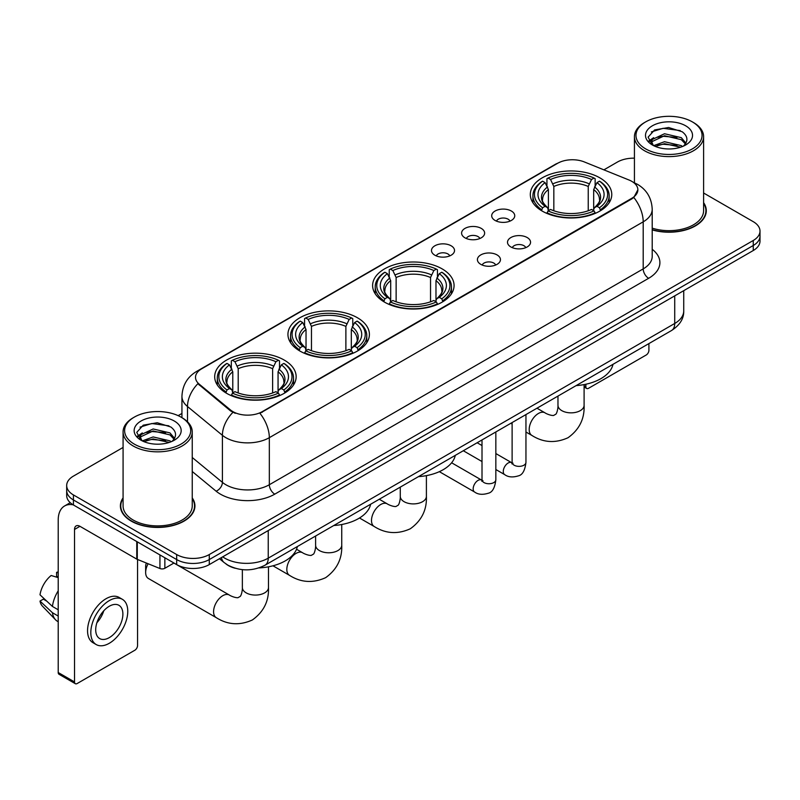 <?xml version="1.0" encoding="UTF-8"?>
<svg xmlns="http://www.w3.org/2000/svg" width="800" height="800" viewBox="0 0 800 800"><rect width="100%" height="100%" fill="white"/><g stroke="black" fill="none" stroke-linecap="round" stroke-linejoin="round"><path stroke-width="1.2" d="M442.14 268.89A40.73 23.52 0 0 0 397.75 263.79A40.73 23.52 0 0 0 372.61 285.51A40.73 23.52 0 0 0 384.54 302.14A40.73 23.52 0 0 0 428.92 307.24A40.73 23.52 0 0 0 454.07 285.51A40.73 23.52 0 0 0 442.14 268.89M357.47 317.77A40.73 23.52 0 0 0 313.09 312.67A40.73 23.52 0 0 0 287.94 334.4A40.73 23.52 0 0 0 299.87 351.02A40.73 23.52 0 0 0 344.26 356.12A40.73 23.52 0 0 0 369.4 334.4A40.73 23.52 0 0 0 357.47 317.77M284.22 360.06A40.73 23.52 0 0 0 239.83 354.96A40.73 23.52 0 0 0 214.69 376.69A40.73 23.52 0 0 0 226.62 393.32A40.73 23.52 0 0 0 271.01 398.41A40.73 23.52 0 0 0 296.15 376.69A40.73 23.52 0 0 0 284.22 360.06M599.84 177.84A40.73 23.52 0 0 0 555.45 172.74A40.73 23.52 0 0 0 530.31 194.47A40.73 23.52 0 0 0 542.24 211.1A40.73 23.52 0 0 0 586.63 216.19A40.73 23.52 0 0 0 611.77 194.47A40.73 23.52 0 0 0 599.84 177.84M495.07 220.44A11.53 6.66 180 0 1 492.78 218.56A11.53 6.66 180 0 1 496.6 210.29A11.53 6.66 180 0 1 511.37 211.03A11.53 6.66 180 0 1 513.66 218.56A11.53 6.66 180 0 1 495.07 220.44M509.97 221.14A6.92 3.99 0 0 0 508.11 219.19A6.92 3.99 0 0 0 501.3 218.18A6.92 3.99 0 0 0 496.47 221.14M464.96 237.83A11.53 6.66 180 0 1 462.68 235.94A11.53 6.66 180 0 1 466.49 227.67A11.53 6.66 180 0 1 481.27 228.41A11.53 6.66 180 0 1 483.55 235.94A11.53 6.66 180 0 1 464.96 237.83M479.86 238.52A6.92 3.99 0 0 0 478 236.57A6.92 3.99 0 0 0 471.19 235.56A6.92 3.99 0 0 0 466.37 238.52M434.86 255.21A11.53 6.66 180 0 1 432.57 253.32A11.53 6.66 180 0 1 436.39 245.05A11.53 6.66 180 0 1 451.16 245.8A11.53 6.66 180 0 1 453.45 253.32A11.53 6.66 180 0 1 434.86 255.21M449.76 255.9A6.92 3.99 0 0 0 447.9 253.95A6.92 3.99 0 0 0 441.09 252.94A6.92 3.99 0 0 0 436.26 255.9M510.88 246.96A11.53 6.66 180 0 1 508.59 245.07A11.53 6.66 180 0 1 512.41 236.8A11.53 6.66 180 0 1 527.18 237.54A11.53 6.66 180 0 1 529.47 245.07A11.53 6.66 180 0 1 510.88 246.96M525.78 247.65A6.92 3.99 0 0 0 523.92 245.7A6.92 3.99 0 0 0 517.11 244.69A6.92 3.99 0 0 0 512.29 247.65M480.78 264.34A11.53 6.66 180 0 1 478.49 262.45A11.53 6.66 180 0 1 482.31 254.18A11.53 6.66 180 0 1 497.08 254.93A11.53 6.66 180 0 1 499.37 262.45A11.53 6.66 180 0 1 480.78 264.34M495.67 265.03A6.92 3.99 0 0 0 493.82 263.08A6.92 3.99 0 0 0 487 262.07A6.92 3.99 0 0 0 482.18 265.03M629.02 180.01A20.75 11.98 180 0 1 631.79 181.35A20.75 11.98 180 0 1 637.87 189.82A20.75 11.98 180 0 1 631.79 198.29L262.27 411.64A20.75 11.98 180 0 1 230.6 410.04L199.27 384.2A20.75 11.98 180 0 1 195.51 377.33A20.75 11.98 180 0 1 201.59 368.86L557.7 163.26A20.75 11.98 180 0 1 584.28 161.92L629.02 180.01M235.24 568.27A23.06 13.31 180 0 1 225.93 563.91M123.08 497.89A37.27 21.52 0 0 0 120.39 505.92A37.27 21.52 0 0 0 131.3 521.14A37.27 21.52 0 0 0 171.92 525.8A37.27 21.52 0 0 0 194.93 505.92A37.27 21.52 0 0 0 192.24 497.89M120.77 507.86A37.27 21.52 0 0 0 120.64 508.43M637.87 189.82L633.8 197.45L631.79 198.91L259.93 413.31A26.9 15.53 60 0 1 269.33 437.68A30.74 17.75 180 0 1 225.86 437.68A30.74 17.75 180 0 1 222.41 435.31L187.5 406.52A30.74 17.75 180 0 1 181.94 396.34L181.94 417.66M123.08 447.45L73.43 476.11A23.06 13.31 0 0 0 66.68 485.53L66.68 495.57A23.06 13.31 0 0 0 73.43 504.98L176.68 564.59L176.68 559.57A23.06 13.31 0 0 0 209.28 559.57L753.25 245.51A23.06 13.31 0 0 0 760 236.1A23.06 13.31 0 0 1 753.25 245.51L209.28 559.57A23.06 13.31 0 0 1 176.68 559.57L73.43 499.96L176.68 559.57L176.68 554.55A23.06 13.31 0 0 0 209.28 554.55L753.25 240.49A23.06 13.31 0 0 0 760 231.08A23.06 13.31 0 0 0 753.25 221.67L703.6 193.01M66.68 490.55A23.06 13.31 0 0 0 73.43 499.96A23.06 13.31 0 0 1 66.68 490.55M235.26 413.31L230.6 410.95L197.87 383.7A26.9 17.99 129.5 0 0 187.5 406.52L187.5 421.78M652.21 229.9A37.27 21.52 0 0 0 706.29 210.69A37.27 21.52 0 0 0 703.6 202.66M634.43 158.17A23.06 13.31 0 0 0 617.39 162.06L603.89 169.85M181.94 413.46L178.15 415.65M66.68 485.53A23.06 13.31 0 0 0 73.43 494.94L176.68 554.55M194.68 508.43A37.27 21.52 0 0 0 194.55 507.86M706.04 213.2A37.27 21.52 0 0 0 705.91 212.63M176.68 564.59A23.06 13.31 0 0 0 209.28 564.59L753.25 250.53A23.06 13.31 0 0 0 760 241.12L760 231.08M584.1 385.68L585.87 386.7A3.84 2.22 120 0 0 586.67 388.46A3.84 2.22 120 0 0 588.59 388.27L646.19 355.01A3.84 2.22 120 0 0 648.91 350.31L648.91 343.58M585.87 386.7L585.87 384.23M645.65 148.88A33.05 19.08 0 0 0 692.38 148.88A33.05 19.08 0 0 0 692.38 121.9L693.47 122.53A34.58 19.97 0 0 1 703.6 136.64A34.58 19.97 0 0 1 682.25 155.09A34.58 19.97 0 0 1 644.56 150.76A34.58 19.97 0 0 1 634.43 136.64A34.58 19.97 0 0 1 644.56 122.53L645.65 121.9A33.05 19.08 0 0 0 645.65 148.88M652.21 228.14A34.58 19.97 0 0 0 703.6 210.69L703.6 136.64M652.21 229.65A36.89 21.3 0 0 0 705.91 210.69A36.89 21.3 0 0 0 703.6 203.28M653.64 145.66L664.52 141.71L681.3 145.63L682.49 146.52M655.29 146.41L664.52 143.7L680.63 147.2M653.34 145.51L651.65 141.78L652.24 139.5L664.52 133.74L681.3 137.66L685.91 143.11M651.7 144.41L651.65 141.78M651.76 142.77L652.24 141.5L664.52 135.73L681.3 139.66L685.38 143.94M683.22 146.21A17.37 10.03 0 0 0 683.96 145.55C688.39 140.72 687.81 136.13 682.21 131.77L668.62 127.5L654.61 129.93L648.1 137.15L652.32 144.88M685.65 125.79A23.52 13.58 0 0 0 652.44 125.76A23.52 13.58 0 0 0 652.29 144.93A23.52 13.58 0 0 0 652.39 144.99A23.52 13.58 0 0 0 685.75 144.93A23.52 13.58 0 0 0 685.65 125.79M685.44 145.11L687.13 143.95M693.47 122.53L692.38 121.9A33.05 19.08 0 0 0 645.65 121.9M651.39 131.92L663.15 128.3L680.27 130.59M649.12 141.62L652.33 139.34M657.63 137.28L663.15 136.27L677 137.46M657.63 145.24L663.15 144.24L677 145.43M648.76 140.98L653.66 137.68M541.5 210.66L542.6 207.75A36.58 21.12 0 0 1 542.6 181.18L545.11 182.64A33.05 19.08 0 0 0 545.11 206.3L547.6 207.71L548.4 210.68M548.4 209.46L548.4 189.6L545.11 182.64M546.94 185.78L546.94 178.67L548.03 178.05A36.58 21.12 0 0 1 594.04 178.05L591.53 179.5A33.05 19.08 0 0 0 550.55 179.5L553.83 186.46L553.83 210.76M588.24 210.76L588.24 186.46L591.53 179.5M576.12 385.61A42.27 24.4 0 0 0 613 364.31M546.94 212.77A38.12 22.01 0 0 0 595.14 212.77L594.04 210.89A36.58 21.12 0 0 1 548.03 210.89L546.94 213.43M595.14 213.43L595.14 212.77M542.6 181.18L541.5 181.81A38.12 22.01 0 0 0 532.92 195.72A38.12 22.01 0 0 0 541.5 209.64M594.04 178.05L595.14 178.67L595.14 185.78M548.03 210.89L550.55 209.44A33.05 19.08 0 0 0 591.53 209.44L594.04 210.89M545.11 206.3L542.6 207.75M550.55 179.5L548.03 178.05M547.6 186.92A29.56 17.07 0 0 0 547.6 207.71L547.74 207.8C543.54 203.74 541.83 200.98 542.6 199.53A28.43 16.42 0 0 1 548.4 189.6M600.57 209.64A38.12 22.01 0 0 0 609.16 195.72A38.12 22.01 0 0 0 600.57 181.81L599.48 181.18A36.58 21.12 0 0 1 599.48 207.75L600.57 210.66M599.48 207.75L596.96 206.3A33.05 19.08 0 0 0 596.96 182.64L599.48 181.18M596.96 182.64L593.68 189.6L593.68 209.46L594.48 207.71L596.96 206.3M593.68 189.6A28.43 16.42 0 0 1 599.47 199.53C600.25 200.99 598.54 203.75 594.34 207.8L594.48 207.71A29.56 17.07 0 0 0 594.48 186.92M593.68 210.68L593.68 209.46M383.8 301.71L384.9 298.8A36.58 21.12 0 0 1 384.9 272.23L387.41 273.68A33.05 19.08 0 0 0 387.41 297.35L389.9 298.76L390.7 301.72M390.7 300.51L390.7 280.65L387.41 273.68M389.24 276.83L389.24 269.72L390.33 269.09A36.58 21.12 0 0 1 436.34 269.09L433.83 270.55A33.05 19.08 0 0 0 392.85 270.55L396.13 277.51L396.13 301.8M430.54 301.8L430.54 277.51L433.83 270.55M418.42 476.65A42.27 24.4 0 0 0 455.3 455.36M389.24 303.82A38.12 22.01 0 0 0 437.44 303.82L436.34 301.93A36.58 21.12 0 0 1 390.33 301.93L389.24 304.47M437.44 304.47L437.44 303.82M384.9 272.23L383.8 272.86A38.12 22.01 0 0 0 375.22 286.77A38.12 22.01 0 0 0 383.8 300.68M436.34 269.09L437.44 269.72L437.44 276.83M390.33 301.93L392.85 300.48A33.05 19.08 0 0 0 433.83 300.48L436.34 301.93M387.41 297.35L384.9 298.8M392.85 270.55L390.33 269.09M389.9 277.96A29.56 17.07 0 0 0 389.9 298.76L390.04 298.85C385.84 294.79 384.12 292.03 384.9 290.58A28.43 16.42 0 0 1 390.7 280.65M442.87 300.68A38.12 22.01 0 0 0 451.46 286.77A38.12 22.01 0 0 0 442.87 272.86L441.78 272.23A36.58 21.12 0 0 1 441.78 298.8L442.87 301.71M441.78 298.8L439.26 297.35A33.05 19.08 0 0 0 439.26 273.68L441.78 272.23M439.26 273.68L435.98 280.65L435.98 300.51L436.78 298.76L439.26 297.35M435.98 280.65A28.43 16.42 0 0 1 441.77 290.58C442.55 292.04 440.84 294.8 436.64 298.85L436.78 298.76A29.56 17.07 0 0 0 436.78 277.96M435.98 301.72L435.98 300.51M299.14 350.59L300.23 347.68A36.58 21.12 0 0 1 300.23 321.11L302.75 322.56A33.05 19.08 0 0 0 302.75 346.23L305.23 347.64L306.03 350.6M306.03 349.39L306.03 329.53L302.75 322.56M304.57 325.71L304.57 318.6L305.67 317.98A36.58 21.12 0 0 1 351.68 317.98L349.16 319.43A33.05 19.08 0 0 0 308.18 319.43L311.47 326.39L311.47 350.68M345.88 350.68L345.88 326.39L349.16 319.43M333.75 525.53A42.27 24.4 0 0 0 370.63 504.24M304.57 352.7A38.12 22.01 0 0 0 352.77 352.7L351.68 350.82A36.58 21.12 0 0 1 305.67 350.82L304.57 353.35M352.77 353.35L352.77 352.7M300.23 321.11L299.14 321.74A38.12 22.01 0 0 0 290.55 335.65A38.12 22.01 0 0 0 299.14 349.56M351.68 317.98L352.77 318.6L352.77 325.71M305.67 350.82L308.18 349.36A33.05 19.08 0 0 0 349.16 349.36L351.68 350.82M302.75 346.23L300.23 347.68M308.18 319.43L305.67 317.98M305.23 326.84A29.56 17.07 0 0 0 305.23 347.64L305.37 347.73C301.17 343.67 299.46 340.91 300.24 339.46A28.43 16.42 0 0 1 306.03 329.53M358.21 349.56A38.12 22.01 0 0 0 366.79 335.65A38.12 22.01 0 0 0 358.21 321.74L357.11 321.11A36.58 21.12 0 0 1 357.11 347.68L358.21 350.59M357.11 347.68L354.6 346.23A33.05 19.08 0 0 0 354.6 322.56L357.11 321.11M354.6 322.56L351.31 329.53L351.31 349.39L352.12 347.64L354.6 346.23M351.31 329.53A28.43 16.42 0 0 1 357.11 339.46C357.88 340.92 356.17 343.68 351.98 347.73L352.12 347.64A29.56 17.07 0 0 0 352.12 326.84M351.31 350.6L351.31 349.39M148.13 563.75A13.06 7.54 120 0 0 145.65 572.47L145.65 566.19A5.38 3.11 -60 0 1 146.43 563.07M145.65 572.47A13.06 7.54 120 0 0 148.35 578.45L216.28 617.66A13.06 7.54 -60 0 1 214.28 607.2A13.06 7.54 -60 0 1 222.81 595.68A13.06 7.54 -60 0 1 229.35 595.04C230.07 595.68 235.08 597.95 237.97 597.7L240.36 596.32C242.01 593.95 242.55 588.48 242.36 587.52A13.06 7.54 180 0 0 246.18 592.86A13.06 7.54 180 0 0 264.66 592.86A13.06 7.54 180 0 0 268.48 587.52C269.04 601.05 263.68 611.85 252.4 619.95C239.76 625.67 227.72 624.91 216.28 617.66M225.89 392.88L226.98 389.97A36.58 21.12 0 0 1 226.98 363.41L229.49 364.86A33.05 19.08 0 0 0 229.49 388.52L231.98 389.93L232.78 392.9M232.78 391.69L232.78 371.82L229.49 364.86M231.32 368.01L231.32 360.89L232.41 360.27A36.58 21.12 0 0 1 278.43 360.27L275.91 361.72A33.05 19.08 0 0 0 234.93 361.72L238.21 368.68L238.21 392.98M272.62 392.98L272.62 368.68L275.91 361.72M258.91 567.92A42.27 24.4 0 0 0 297.38 546.53M231.32 394.99A38.12 22.01 0 0 0 279.52 394.99L278.43 393.11A36.58 21.12 0 0 1 232.41 393.11L231.32 395.65M279.52 395.65L279.52 394.99M226.98 363.41L225.89 364.03A38.12 22.01 0 0 0 217.3 377.94A38.12 22.01 0 0 0 225.89 391.86M278.43 360.27L279.52 360.89L279.52 368.01M232.41 393.11L234.93 391.66A33.05 19.08 0 0 0 275.91 391.66L278.43 393.11M229.49 388.52L226.98 389.97M234.93 361.72L232.41 360.27M231.98 369.14A29.56 17.07 0 0 0 231.98 389.93L232.12 390.02C227.92 385.96 226.21 383.2 226.98 381.75A28.43 16.42 0 0 1 232.78 371.82M284.95 391.86A38.12 22.01 0 0 0 293.54 377.94A38.12 22.01 0 0 0 284.95 364.03L283.86 363.41A36.58 21.12 0 0 1 283.86 389.97L284.95 392.88M283.86 389.97L281.35 388.52A33.05 19.08 0 0 0 281.35 364.86L283.86 363.41M281.35 364.86L278.06 371.82L278.06 391.69L278.86 389.93L281.35 388.52M278.06 371.82A28.43 16.42 0 0 1 283.85 381.75C284.63 383.21 282.92 385.97 278.72 390.02L278.86 389.93A29.56 17.07 0 0 0 278.86 369.14M278.06 392.9L278.06 391.69M164.86 557.76L164.86 568.28L173.96 563.02M73.17 504.83A30.74 17.75 -120 0 0 64.58 505.97A30.74 17.75 -120 0 0 58.21 520.04L58.21 672.52L74.52 681.93L74.52 529.45A7.69 4.44 60 0 1 76.11 525.93A7.69 4.44 60 0 1 79.95 526.31L136.77 559.12L136.77 541.55M74.52 681.93A3.84 2.22 120 0 0 75.31 683.69L59.01 674.28A3.84 2.22 -60 0 1 58.21 672.52M75.31 683.69A3.84 2.22 120 0 0 77.23 683.5L134.83 650.24A3.84 2.22 120 0 0 137.55 645.54L137.55 559.47M164.86 568.28A3.84 2.22 180 0 1 159.94 568.52L137.28 559.37A3.84 2.22 180 0 1 136.77 559.12M109.29 637.63A19.21 11.09 120 0 0 121.85 620.7A19.21 11.09 120 0 0 118.9 605.3A19.21 11.09 120 0 0 109.29 606.25A19.21 11.09 120 0 0 96.74 623.19A19.21 11.09 120 0 0 99.69 638.58A19.21 11.09 120 0 0 109.29 637.63M96.88 622.74A19.21 11.09 120 0 0 103.78 610.79M58.21 572.86L56.58 572.36L56.58 576.22L58.21 577.16M122.36 599.31L119.1 597.43A26.13 15.09 120 0 0 106.03 598.73A26.13 15.09 120 0 0 88.96 621.75A26.13 15.09 120 0 0 92.97 642.69L96.23 644.57A26.13 15.09 120 0 0 109.29 643.28A26.13 15.09 120 0 0 126.36 620.25A26.13 15.09 120 0 0 122.36 599.31A26.13 15.09 120 0 0 109.29 600.61A26.13 15.09 120 0 0 92.22 623.63A26.13 15.09 120 0 0 96.23 644.57M58.21 590.82A25.36 14.64 120 0 0 52.44 606.45L40 594.81A19.98 11.54 120 0 1 51.15 575.5L58.21 577.64M58.21 609.78L52.44 606.45M46.73 601.11L43.34 599.15L40 601.08L52.44 612.72L58.21 616.06M52.44 612.72A25.36 14.64 120 0 0 55.57 619.81A25.36 14.64 120 0 0 57.49 621.32L58.21 621.73M58.21 571.91A19.98 11.54 120 0 0 56.58 572.36M40 601.08A19.98 11.54 120 0 0 42.36 606.06L55.57 619.81M134.29 444.11A33.05 19.08 0 0 0 181.03 444.11A33.05 19.08 0 0 0 181.03 417.13L182.11 417.76A34.58 19.97 0 0 1 192.24 431.87A34.58 19.97 0 0 1 170.89 450.32A34.58 19.97 0 0 1 133.2 445.99A34.58 19.97 0 0 1 123.08 431.87A34.58 19.97 0 0 1 133.2 417.76L134.29 417.13A33.05 19.08 0 0 0 134.29 444.11M123.08 431.87L123.08 505.92A34.58 19.97 0 0 0 133.2 520.04A34.58 19.97 0 0 0 170.89 524.37A34.58 19.97 0 0 0 192.24 505.92L192.24 431.87M123.08 498.51A36.89 21.3 0 0 0 120.77 505.92A36.89 21.3 0 0 0 131.57 520.98A36.89 21.3 0 0 0 171.78 525.6A36.89 21.3 0 0 0 194.55 505.92A36.89 21.3 0 0 0 192.24 498.51M142.28 440.89L153.16 436.94L169.94 440.86L171.13 441.75M143.93 441.64L153.16 438.93L169.27 442.43M141.98 440.74L140.29 437.01L140.88 434.73L153.16 428.97L169.94 432.89L174.55 438.34M140.34 439.64L140.29 437.01M140.4 438L140.88 436.73L153.16 430.96L169.94 434.89L174.02 439.17M171.87 441.44A17.37 10.03 0 0 0 172.6 440.78C177.03 435.95 176.45 431.36 170.85 427L157.26 422.73L143.25 425.17L136.74 432.38L140.96 440.11M174.29 421.02A23.52 13.58 0 0 0 141.08 420.99A23.52 13.58 0 0 0 140.93 440.16A23.52 13.58 0 0 0 141.03 440.22A23.52 13.58 0 0 0 174.39 440.16A23.52 13.58 0 0 0 174.29 421.02M174.08 440.34L175.77 439.18M182.11 417.76L181.03 417.13A33.05 19.08 0 0 0 134.29 417.13M140.03 427.15L151.8 423.53L168.91 425.82M137.76 436.85L140.97 434.57M146.27 432.51L151.8 431.5L165.64 432.69M146.27 440.47L151.8 439.47L165.64 440.66M137.4 436.21L142.3 432.92M199.27 384.2L199.27 385.11M230.6 410.04L230.6 410.95M262.27 411.64L262.27 412.26M631.79 198.29L631.79 198.91M652.21 249.3A38.43 22.18 180 0 1 648.64 278.3L274.77 494.15A7.69 4.44 60 0 1 269.33 484.74L643.2 268.89A30.74 17.75 0 0 0 652.21 256.34L652.21 209.28A30.74 17.75 180 0 1 643.2 221.83A26.9 15.53 -120 0 0 633.8 197.45M274.77 494.15A38.43 22.18 180 0 1 220.42 494.15A38.43 22.18 180 0 1 216.12 491.19L192.24 471.5M232.89 412.37A26.9 17.99 129.5 0 0 222.41 435.31L222.41 482.37A30.74 17.75 0 0 0 225.86 484.74A30.74 17.75 0 0 0 269.33 484.74L269.33 437.68L643.2 221.83L643.2 268.89A7.69 4.44 60 0 0 648.64 278.3M652.21 209.28C651.69 198.22 646.83 189.93 637.63 184.41L633.75 182.52A26.9 12.6 112 0 0 633.39 182.39M199.3 370.43A26.9 15.53 -120 0 0 196.52 371.48C187.32 377 182.46 385.29 181.94 396.34M196.52 371.48L555.44 164.26A26.9 15.53 60 0 1 557.48 163.39M209.28 554.55L209.28 564.59M753.25 240.49L753.25 250.53M73.43 494.94L73.43 504.98M192.24 457.49L222.41 482.37A7.69 5.14 -50.5 0 1 216.12 491.19M222.71 556.84A30.74 17.75 0 0 0 224.77 558.16A30.74 17.75 0 0 0 268.24 558.16L674.72 323.48A30.74 17.75 0 0 0 683.73 310.93C683.95 318.56 679.89 325.09 671.54 330.52L265.06 565.19A15.37 8.87 60 0 0 268.24 558.16L268.24 530.55M674.72 295.87L674.72 323.48A15.37 8.87 60 0 1 671.54 330.52M221.46 557.56A15.37 10.28 129.5 0 0 224.14 562.56L219.47 558.71M584.1 384.59L584.1 405.3A13.06 7.54 180 0 1 580.28 410.64A13.06 7.54 180 0 1 561.8 410.64A13.06 7.54 180 0 1 557.97 405.3C558.17 406.26 557.63 411.73 555.98 414.1L553.58 415.48C550.7 415.73 545.69 413.46 544.97 412.81L536.98 408.2M584.1 405.3C584.66 418.83 579.3 429.63 568.02 437.73C555.38 443.45 543.34 442.69 531.9 435.44A13.06 7.54 -60 0 1 529.9 424.97A13.06 7.54 -60 0 1 538.43 413.46A13.06 7.54 -60 0 1 544.97 412.81M588.24 186.46A28.43 16.42 0 0 0 553.83 186.46M589.05 183.78A29.56 17.07 0 0 0 553.03 183.78M426.4 475.64L426.4 496.35A13.06 7.54 180 0 1 422.58 501.69A13.06 7.54 180 0 1 404.1 501.69A13.06 7.54 180 0 1 400.27 496.35C400.47 497.31 399.93 502.78 398.27 505.15L395.88 506.53C393 506.78 387.99 504.51 387.26 503.86L379.28 499.25M426.4 496.35C426.96 509.87 421.6 520.68 410.32 528.77C397.68 534.5 385.64 533.74 374.2 526.49A13.06 7.54 -60 0 1 372.2 516.02A13.06 7.54 -60 0 1 380.73 504.51A13.06 7.54 -60 0 1 387.26 503.86M430.54 277.51A28.43 16.42 0 0 0 396.13 277.51M431.35 274.83A29.56 17.07 0 0 0 395.33 274.83M341.74 524.52L341.74 545.23A13.06 7.54 180 0 1 337.91 550.57A13.06 7.54 180 0 1 319.43 550.57A13.06 7.54 180 0 1 315.61 545.23C315.81 546.19 315.27 551.66 313.61 554.03L311.22 555.41C308.34 555.66 303.33 553.39 302.6 552.74L296.54 549.25M341.74 545.23C342.3 558.75 336.93 569.56 325.66 577.66C313.01 583.38 300.97 582.62 289.54 575.37A13.06 7.54 -60 0 1 287.53 564.9A13.06 7.54 -60 0 1 296.07 553.39A13.06 7.54 -60 0 1 302.6 552.74M345.88 326.39A28.43 16.42 0 0 0 311.47 326.39M346.68 323.71A29.56 17.07 0 0 0 310.66 323.71M272.62 368.68A28.43 16.42 0 0 0 238.21 368.68M273.43 366A29.56 17.07 0 0 0 237.41 366M525.95 414.57L525.95 462.37A6.92 3.99 180 0 1 523.61 465.37A6.92 3.99 180 0 1 514.14 465.2A6.92 3.99 180 0 1 512.12 462.37L511.89 463.87L512.51 463.36M525.95 462.37C525 470.41 522.51 474.89 518.49 475.83C512.77 477.6 508.18 477.2 504.71 474.64A6.92 3.99 -60 0 1 503.65 469.1A6.92 3.99 -60 0 1 508.16 463A6.92 3.99 -60 0 1 508.47 462.84A6.92 3.99 -60 0 1 511.62 462.66L513.03 463.21M495.84 431.95L495.84 479.75A6.92 3.99 180 0 1 493.5 482.75A6.92 3.99 180 0 1 484.04 482.58A6.92 3.99 180 0 1 482.01 479.75L481.79 481.25L482.41 480.74M495.84 479.75C494.9 487.79 492.41 492.27 488.38 493.21C482.67 494.98 478.08 494.58 474.6 492.02A6.92 3.99 -60 0 1 473.54 486.48A6.92 3.99 -60 0 1 478.06 480.38A6.92 3.99 -60 0 1 478.37 480.22A6.92 3.99 -60 0 1 481.52 480.04L482.92 480.59M74.52 529.45L79.95 526.31M137.28 541.84L137.28 559.37M159.94 568.52L159.94 554.92M555.44 164.26L560.37 161.96M265.06 565.19C252.69 571.41 240.32 571.41 227.95 565.19L224.14 562.56M683.73 310.93L683.73 290.67M586.67 388.46L584.1 386.98M705.91 213.77L705.91 210.69M634.43 182.81L634.43 136.64M531.9 435.44L525.95 432.01M512.12 424.02L510.85 423.29M532.92 202.75L532.92 195.72M609.16 202.75L609.16 195.72M557.97 396.08L557.97 405.3M374.2 526.49L359.5 518M375.22 293.8L375.22 286.77M451.46 293.8L451.46 286.77M400.27 487.13L400.27 496.35M289.54 575.37L272.96 565.8M290.55 342.68L290.55 335.65M366.79 342.68L366.79 335.65M315.61 536.01L315.61 545.23M268.48 566.81L268.48 587.52M217.3 384.97L217.3 377.94M293.54 384.97L293.54 377.94M229.35 595.04L173.93 563.04M242.36 569.65L242.36 587.52M504.71 474.64L495.84 469.52M482.01 461.54L463.31 450.74M512.12 422.56L512.12 462.37M511.62 462.66L495.84 453.55M482.01 445.56L477.14 442.75M474.6 492.02L439.34 471.66M482.01 439.94L482.01 479.75M481.52 480.04L451.62 462.78M64.58 505.97L70.25 502.69M194.55 509L194.55 505.92M120.77 509L120.77 505.92"/></g></svg>
